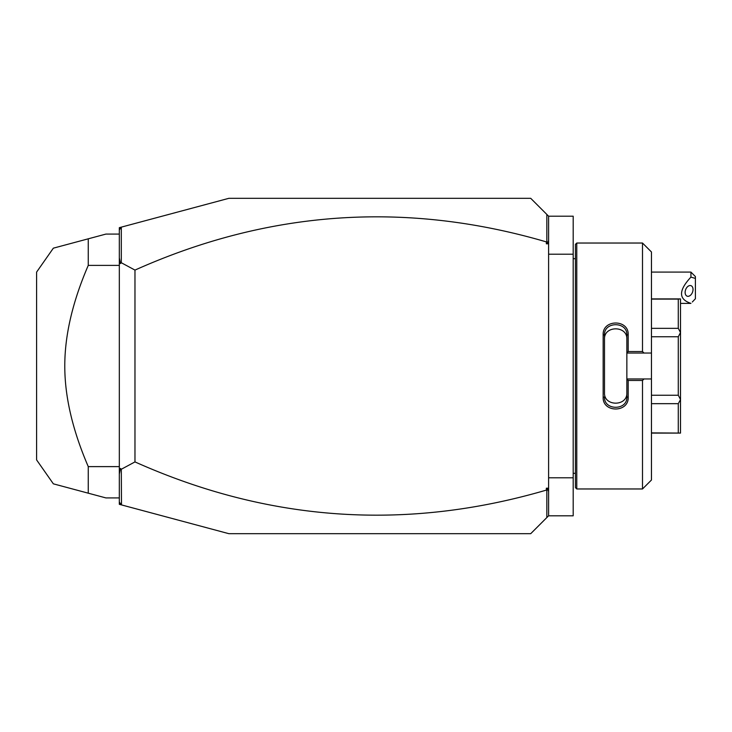 <?xml version="1.0" encoding="UTF-8"?>
<svg xmlns="http://www.w3.org/2000/svg" width="732" height="732" viewBox="0 0 732 732"><rect width="100%" height="100%" fill="white"/><g stroke="black" fill="none" stroke-linecap="round" stroke-linejoin="round"><path stroke-width="1.1" d="M121.485 504.906L119.325 504.33L119.325 227.67L228.878 198.317L530.718 198.317L548.597 216.196L573.193 216.196L573.193 515.804L548.597 515.804L530.718 533.683L228.878 533.683L121.485 504.906L121.311 469.258L134.972 461.91C268.854 521.779 405.986 531.176 546.365 490.101L546.365 488.198L548.112 489.47L546.831 490.422L546.831 517.57M548.597 477.795L573.193 477.795M548.597 254.205L573.193 254.205M576.77 488.967L576.77 243.033L575.434 244.369L575.434 487.631L576.77 488.967L642.504 488.967L642.504 380.466L628.193 380.466L628.193 397.256C628.898 412.903 602.454 412.894 603.159 397.256L603.159 334.744L604.495 335.082L604.495 392.773C603.781 406.608 627.571 406.608 626.857 392.773L626.857 396.918C627.58 410.725 603.772 410.734 604.495 396.918L603.159 397.256M642.504 488.967L651.453 480.027L651.453 378.966L643.995 378.966L642.504 380.466M643.995 378.966L626.857 378.966L628.193 380.466M626.857 379.121L626.857 396.918L628.193 397.256M626.857 378.966L626.857 352.879L628.193 351.534L642.504 351.534L643.995 353.034L651.453 353.034L651.453 251.973L642.504 243.033L642.504 351.534M603.159 334.744C602.454 319.106 628.907 319.106 628.193 334.744L628.193 351.534M628.193 334.744L626.857 335.082L626.857 352.879M604.495 339.227C603.781 325.401 627.571 325.383 626.857 339.227L626.857 335.082C627.58 321.275 603.772 321.266 604.495 335.082M626.857 353.034L643.995 353.034M651.453 378.966L651.453 353.034M651.453 403.661L678.28 403.661L680.513 399.608L680.513 433.079L651.453 432.896M651.453 336.766L678.28 336.766L680.513 332.538L680.513 399.608M680.513 399.462L678.28 395.234L651.453 395.234M678.28 336.766L678.28 395.234M680.513 332.538L678.28 328.339L651.453 328.339M651.453 299.104L678.28 299.104L678.28 328.339M678.28 299.104L680.513 298.921L680.513 332.392M678.28 403.661L678.28 432.896M548.597 216.196L548.597 515.804M548.597 491.758L548.112 489.47M546.365 488.198L548.597 488.198M546.831 490.422L546.365 490.101M119.325 502.097L121.311 504.677M119.325 474.116L120.478 468.453L121.311 469.258M120.478 468.453L119.325 469.011M134.972 461.91L134.972 270.09L121.311 262.742L120.478 263.547L119.325 262.989M119.325 257.884L120.478 263.547M119.325 229.903L121.311 227.323L121.311 262.742M134.972 270.09C268.854 210.221 405.986 200.824 546.365 241.899L546.831 241.578L548.112 242.53L548.597 240.242M546.831 214.43L546.831 241.578M548.597 243.802L546.365 243.802L548.112 242.53M546.365 243.802L546.365 241.899M119.325 234.084L105.911 234.084L88.261 238.815L88.261 265.387C72.578 301.749 64.755 335.283 64.782 366C64.755 396.726 72.587 430.26 88.261 466.613L119.325 466.613M88.261 265.387L119.325 265.387M119.325 497.916L105.911 497.916L53.354 483.834L88.261 493.185L88.261 466.613M88.261 238.815L53.354 248.166L88.261 238.815M53.354 248.166L36.6 272.094L36.6 459.906L53.354 483.834L86.824 492.801M690.926 272.094L695.4 276.568L695.4 278.407L690.926 277.117L690.926 272.094L651.453 272.094M695.4 278.407L695.4 298.748L692.335 301.987M690.926 277.117C678.408 290.522 678.408 299.278 690.926 303.368M685.125 292.397A5.591 3.669 110.4 0 0 687.128 296.167A5.591 3.669 110.4 0 0 693.03 289.46A5.591 3.669 110.4 0 0 691.026 285.69A5.591 3.669 110.4 0 0 685.125 292.397M575.434 258.68L573.193 258.68M576.77 243.033L642.504 243.033M651.453 298.921L680.513 298.921M651.453 433.079L680.513 433.079M575.434 473.32L573.193 473.32M680.513 303.396L690.926 303.396"/></g></svg>
